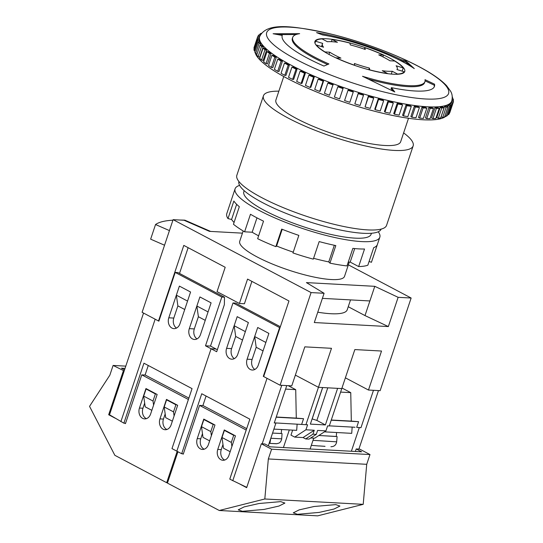<?xml version="1.0" encoding="UTF-8"?>
<svg xmlns="http://www.w3.org/2000/svg" width="543" height="543" viewBox="0 0 543 543"><rect width="100%" height="100%" fill="white"/><g stroke="black" fill="none" stroke-linecap="round" stroke-linejoin="round"><path stroke-width="0.81" d="M216.094 349.04L211.091 348.762L176.828 451.165L211.091 348.762L216.094 349.04M125.569 423.269L123.879 423.173L143.943 363.199L192.052 388.625L171.982 448.599L176.828 451.165L181.681 453.724L201.745 393.75L249.855 419.176L229.784 479.15L246.76 487.37M143.542 313.067L109.51 414.791L123.879 423.173M217.363 349.706L210.501 346.081L205.498 345.81L221.815 297.048L175.199 272.41L158.882 321.171L155.155 319.203L120.892 421.599M205.498 345.81L216.684 351.721L233.001 302.96L279.618 327.599L263.301 376.36L267.034 378.328L232.771 480.725M176.36 295.161L179.394 286.107L190.579 292.019L179.977 323.716A7.894 6.102 -86.9 0 1 173.957 328.637A7.894 6.102 -86.9 0 1 168.792 317.798L179.394 286.107L190.579 292.019L187.552 301.08L176.36 295.161L177.873 305.885L173.794 318.076A7.894 6.102 -86.9 0 0 176.495 328.081M200.489 334.556A7.894 6.102 93.1 0 1 194.462 339.477A7.894 6.102 93.1 0 1 189.303 328.637L199.905 296.946L211.091 302.858L200.489 334.556M197.007 338.92A7.894 6.102 93.1 0 1 194.306 328.915L189.303 328.637M196.871 306.008L199.905 296.946L211.091 302.858L208.064 311.92L196.871 306.008L198.385 316.725L194.306 328.915M210.501 346.081L224.368 304.637L224.483 297.191L177.866 272.559L175.199 272.41M221.815 297.048L224.483 297.191M148.273 365.487L145.076 375.037M167.407 399.879L166.579 399.838L164.196 406.945L165.703 417.662L172.355 421.178M146.895 389.039L146.067 388.998L143.685 396.105L145.191 406.822L151.843 410.338M153.588 405.126L153.011 401.033L155.386 393.926L146.067 388.998M156.221 393.967L155.386 393.926M143.685 396.105L153.011 401.033M174.099 415.965L173.522 411.872L175.898 404.766L166.579 399.838M176.733 404.806L175.898 404.766M164.196 406.945L173.522 411.872M144.669 403.082L142.945 408.241A7.894 6.102 -86.9 0 0 146.372 418.653M166.884 429.493A7.894 6.102 93.1 0 1 163.45 419.081L159.954 418.891A7.894 6.102 93.1 0 0 165.113 429.73A7.894 6.102 93.1 0 0 171.14 424.802L177.663 405.302L166.477 399.39L159.954 418.891M165.181 413.922L163.45 419.081M124.551 369.831L121.449 368.195L125.033 368.392M188.883 398.094L145.273 375.043L141.771 374.853L188.387 399.492L172.097 448.253M141.771 374.853L125.453 423.615L124.707 423.221M115.197 418.198L108.675 414.743L109.51 414.791M124.191 370.91L113.1 365.439L109.842 375.193L89.541 406.354L114.851 455.312L166.687 482.707L177.181 451.348M125.786 366.131L113.1 365.439M123.356 370.862L108.675 414.743M167.549 482.754L166.687 482.707M145.965 388.55L139.442 408.051A7.894 6.102 -86.9 0 0 144.608 418.891A7.894 6.102 -86.9 0 0 150.628 413.963L157.151 394.462L145.965 388.55M280.738 501.623L284.892 503.076L279 506.042L264.108 509.422L242.388 511.309L238.234 509.857L244.126 506.89L259.018 503.51L280.738 501.623M335.771 504.617L339.925 506.076L334.033 509.042L319.141 512.416L297.421 514.309L293.268 512.85L299.159 509.884L314.051 506.504L335.771 504.617M271.595 449.204L369.987 454.559L359.731 449.142L356.228 448.952L361.638 451.81L270.251 446.835L264.841 443.977L261.339 443.787L271.595 449.204L268.33 458.957L264.814 498.99L219.27 510.495L167.434 483.1L177.928 451.742M356.228 448.952L355.387 451.464M222.983 444.473L221.259 449.631L217.757 449.441A7.894 6.102 93.1 0 0 222.922 460.281A7.894 6.102 93.1 0 0 228.942 455.353L235.465 435.853L224.279 429.941L217.757 449.441M224.687 460.043A7.894 6.102 93.1 0 1 221.259 449.631M202.471 433.633L200.747 438.792A7.894 6.102 -86.9 0 0 204.175 449.204M182.516 453.772L183.256 454.165L199.573 405.404L203.075 405.594L246.685 428.644M240.128 484.22L246.658 487.668L261.339 443.787M369.987 454.559L366.722 464.313L363.206 504.338L317.662 515.85L219.27 510.495M363.206 504.338L264.814 498.99M366.722 464.313L268.33 458.957M229.872 478.797L246.189 430.042L199.573 405.404M197.245 438.601A7.894 6.102 -86.9 0 0 202.41 449.441A7.894 6.102 -86.9 0 0 208.431 444.513L214.96 425.013L203.768 419.094L197.245 438.601L200.747 438.792M318.87 435.479L336.307 436.524L336.585 432.52M336.307 436.457L318.856 435.493M281.552 429.527L281.274 433.524L272.559 433.083M272.559 433.097L281.281 433.463M273.889 429.113L296.688 430.348L297.13 424.103M269.28 442.891L269.898 443.4L276.835 443.706M270.787 438.255L269.898 443.4L276.265 443.733M314.261 430.246L312.944 434.183L316.284 434.366L308.987 439.117L305.655 438.934L303.042 437.556L314.261 430.246L305.926 429.791L307.603 424.789L274.283 422.861M324.449 431.848L351.721 433.348L352.163 427.103M325.04 431.895L325.067 431.441M313.006 440.325L336.66 441.839L337.094 436.579M311.913 445.409L319.189 446L311.913 445.409M336.66 441.839C336.09 445.043 334.176 446.672 330.918 446.719L331.298 446.733M319.284 445.932L325.026 446.332M324.931 446.394L324.565 446.319M331.21 420.201L358.584 421.694L356.69 427.348L360.966 427.694L359.296 427.599L351.382 451.247M356.69 427.348L359.296 427.599M360.966 427.694L373.475 390.308L378.478 390.58L358.896 449.095M183.378 453.819L181.681 453.724M274.263 422.929L275.912 423.065L268.303 445.803M262.174 443.828L281.749 385.32L286.752 385.591L274.249 422.97L275.912 423.065M202.878 405.58L206.075 396.037M230.157 451.722L223.506 448.213L221.999 437.495L224.381 430.382L233.7 435.31L231.325 442.423L221.999 437.495M209.646 440.882L203.001 437.373L201.487 426.655L203.869 419.542L213.189 424.47L210.813 431.583L201.487 426.655M226.594 348.348A7.894 6.102 -86.9 0 0 231.759 359.188A7.894 6.102 -86.9 0 0 237.78 354.26L248.389 322.569L237.196 316.657L226.594 348.348L231.596 348.62L235.676 336.429L242.531 340.054M247.106 359.188A7.894 6.102 93.1 0 0 252.271 370.027A7.894 6.102 93.1 0 0 258.292 365.1L268.894 333.409L257.708 327.497L254.681 336.551L265.866 342.463L268.894 333.409L257.708 327.497L247.106 359.188L252.108 359.459A7.894 6.102 -86.9 0 0 254.81 369.471M225.216 430.429L224.381 430.382M234.535 435.357L233.7 435.31M231.902 446.516L231.325 442.423M305.933 424.694L318.442 387.315L295.351 375.111L318.442 387.315L322.61 387.539L310.372 424.11L325.379 424.931L337.617 388.36L341.785 388.584L329.282 425.97L327.612 425.875L325.936 430.877L317.601 430.423L316.284 434.366M263.301 376.36L263.735 376.38M301.657 424.355L303.551 418.701L296.288 418.11L295.718 389.65L285.584 389.1M295.718 389.65L288.177 385.666M303.551 418.701L276.177 417.207M296.288 418.11L276.238 417.017M204.704 419.59L203.869 419.542M214.023 424.517L213.189 424.47M211.39 435.676L210.813 431.583M233.001 302.96L235.669 303.103L280.351 326.716M234.298 358.631A7.894 6.102 93.1 0 1 231.596 348.62M252.108 359.459L256.187 347.269L263.043 350.893M280.045 327.619L279.618 327.599M355.027 427.253L329.316 425.855M325.379 424.931L316.861 420.425L312.116 418.904M312.191 418.904L322.685 387.546M316.861 420.425L327.768 387.824M358.584 421.694L351.321 421.103L350.751 392.643L341.981 388.014M331.271 420.017L351.321 421.103M340.61 392.094L350.751 392.643M310.739 437.97L314.716 438.187L325.936 430.877M303.042 437.556L294.7 437.101L290.973 435.126L292.643 430.131M289.31 429.947L283.419 447.547M313.739 438.133L310.107 449M294.7 437.101L305.926 429.791M312.944 434.183L305.655 438.934M243.183 230.965L239.721 241.309A55.257 11.763 18.5 0 0 257.104 256.934A55.257 11.763 18.5 0 0 311.852 276.584A55.257 11.763 18.5 0 0 344.52 276.373L349.292 262.113M378.254 231.78A76.305 16.249 -161.5 0 1 379.822 237.216L371.5 262.086A76.305 16.249 -161.5 0 1 371.419 262.303L377.297 244.744A76.305 16.249 -161.5 0 1 373.713 247.649L367.835 265.201A76.305 16.249 -161.5 0 1 358.651 266.559L364.529 249.006A76.305 16.249 -161.5 0 1 352.855 248.375L346.977 265.927A76.305 16.249 -161.5 0 1 329.94 263.138L335.812 245.585A76.305 16.249 -161.5 0 1 319.175 241.581L313.304 259.14A76.305 16.249 -161.5 0 1 292.969 252.943L298.847 235.391A76.305 16.249 -161.5 0 1 281.702 229.098L275.83 246.651A76.305 16.249 -161.5 0 1 257.654 238.71L263.525 221.157A76.305 16.249 -161.5 0 1 256.649 217.689A76.305 16.249 -161.5 0 1 250.472 214.261L244.601 231.813L252.169 232.228A64.468 13.724 18.5 0 0 258.278 235.648A64.468 13.724 18.5 0 0 258.617 235.832M379.822 237.216A76.305 16.249 -161.5 0 1 334.705 237.501A76.305 16.249 -161.5 0 1 259.092 210.372A76.305 16.249 -161.5 0 1 235.092 188.794A76.305 16.249 -161.5 0 1 239.619 185.394M244.601 231.813A76.305 16.249 -161.5 0 1 233.456 224.259L239.327 206.7A76.305 16.249 -161.5 0 1 233.863 201.046L227.985 218.598A76.305 16.249 -161.5 0 1 226.777 213.664L235.092 188.794M371.432 233.259L371.086 234.298A67.094 14.288 -161.5 0 1 331.413 234.549A67.094 14.288 -161.5 0 1 264.93 210.691A67.094 14.288 -161.5 0 1 243.827 191.72L244.174 190.674M238.92 181.511A74.988 15.964 18.5 0 0 262.541 202.62A74.988 15.964 18.5 0 0 336.619 229.227A74.988 15.964 18.5 0 0 381.145 229.098M278.858 91.163A78.939 16.806 18.5 0 0 263.436 95.806A78.939 16.806 18.5 0 0 288.265 118.13A78.939 16.806 18.5 0 0 366.477 146.189A78.939 16.806 18.5 0 0 413.148 145.897A78.939 16.806 18.5 0 0 403.625 132.913M263.436 95.806L236.843 175.28A78.939 16.806 18.5 0 0 261.672 197.604A78.939 16.806 18.5 0 0 339.884 225.671A78.939 16.806 18.5 0 0 386.555 225.379L413.148 145.897M283.758 76.522L275.912 99.98A65.778 14.009 18.5 0 0 296.6 118.578A65.778 14.009 18.5 0 0 361.781 141.967A65.778 14.009 18.5 0 0 400.673 141.723L408.519 118.272M282.211 35.546L282.251 35.417A80.255 17.084 -161.5 0 0 282.231 35.478A80.255 17.084 -161.5 0 0 307.474 58.176A80.255 17.084 -161.5 0 0 323.927 66.049L328.915 63.952A69.728 14.844 -161.5 0 1 314.621 57.11A69.728 14.844 -161.5 0 1 292.691 37.392L292.358 38.377A69.728 14.844 18.5 0 0 314.295 58.101A69.728 14.844 18.5 0 0 327.599 64.508M403.008 61.922A69.728 14.844 -161.5 0 1 414.289 68.601L405.859 60.877L401.345 59.764A80.255 17.084 -161.5 0 0 316.569 32.628L322.522 34.915A69.728 14.844 -161.5 0 1 403.008 61.922M382.917 56.852L383.494 55.121L378.743 54.863A39.469 8.403 -161.5 0 1 384.844 57.85A39.469 8.403 -161.5 0 1 389.935 60.775L394.68 61.033A46.834 9.971 18.5 0 1 403.232 67.936L396.118 65.771A39.469 8.403 -161.5 0 1 397.259 69.009A39.469 8.403 -161.5 0 1 396.953 69.565L404.073 71.737L403.707 72.81M329.811 54.85A47.363 10.086 18.5 0 0 376.74 71.69A47.363 10.086 18.5 0 0 404.745 71.513A47.363 10.086 18.5 0 0 389.847 58.121A47.363 10.086 18.5 0 0 342.918 41.282A47.363 10.086 18.5 0 0 314.913 41.458A47.363 10.086 18.5 0 0 329.811 54.85M282.251 35.417L273.109 33.734L299.648 33.673A69.728 14.844 -161.5 0 0 292.691 37.392M284.471 63.049L285.774 63.185A101.303 21.571 18.5 0 0 289.378 65.174L288.211 65.106L284.783 75.348A103.143 21.964 -161.5 0 1 281.05 73.285L284.471 63.049A103.143 21.964 18.5 0 0 288.211 65.106M284.783 75.348L285.951 75.409L289.378 65.174M258.78 39.598L259.14 38.539L257.389 37.983L253.961 48.218A103.143 21.964 -161.5 0 1 254.185 47.16L257.613 36.924A103.143 21.964 18.5 0 0 257.389 37.983M257.613 36.924A103.143 21.964 18.5 0 1 257.647 36.822L259.384 37.419A101.303 21.571 18.5 0 0 259.357 37.508A101.303 21.571 18.5 0 0 259.14 38.539M259.079 42.082L259.439 41.003L257.694 40.494L254.267 50.737A103.143 21.964 -161.5 0 1 253.975 49.406L257.402 39.164A103.143 21.964 18.5 0 0 257.694 40.494M257.402 39.164L259.154 39.72A101.303 21.571 18.5 0 0 259.439 41.003M260.416 44.893L260.789 43.786L259.079 43.331L255.651 53.574A103.143 21.964 -161.5 0 1 254.81 52.08L258.237 41.838A103.143 21.964 18.5 0 0 259.079 43.331M258.237 41.838L259.975 42.347A101.303 21.571 18.5 0 0 260.789 43.786M258.088 56.696L259.751 57.096L263.179 46.854L261.516 46.454L258.088 56.696A103.143 21.964 -161.5 0 1 256.71 55.06L260.131 44.818A103.143 21.964 18.5 0 0 261.516 46.454M260.131 44.818L261.848 45.273A101.303 21.571 18.5 0 0 263.179 46.854M261.55 60.069L263.151 60.409L266.579 50.166L264.977 49.834L261.55 60.069A103.143 21.964 -161.5 0 1 259.649 58.311L263.077 48.069A103.143 21.964 18.5 0 0 264.977 49.834M263.077 48.069L264.74 48.47A101.303 21.571 18.5 0 0 266.579 50.166M266.009 63.667L267.523 63.938L270.95 53.696L269.437 53.424L266.009 63.667A103.143 21.964 -161.5 0 1 263.599 61.8L267.027 51.558A103.143 21.964 18.5 0 0 269.437 53.424M267.027 51.558L268.629 51.897A101.303 21.571 18.5 0 0 270.95 53.696M271.405 67.441L272.817 67.644L276.244 57.402L274.833 57.198L271.405 67.441A103.143 21.964 -161.5 0 1 268.527 65.486L271.948 55.243A103.143 21.964 18.5 0 0 274.833 57.198M271.948 55.243L273.462 55.515A101.303 21.571 18.5 0 0 276.244 57.402M277.69 71.343L278.987 71.479L282.414 61.244L281.111 61.108L277.69 71.343A103.143 21.964 -161.5 0 1 274.358 69.328L277.785 59.085A103.143 21.964 18.5 0 0 281.111 61.108M277.785 59.085L279.197 59.296A101.303 21.571 18.5 0 0 282.414 61.244M255.04 50.961A101.303 21.571 18.5 0 0 255.04 51.402M255.298 52.997A101.303 21.571 18.5 0 0 287.138 78.348A101.303 21.571 18.5 0 0 382.062 113.107A101.303 21.571 18.5 0 0 445.884 116.216M257.796 36.876L258.149 35.811A103.143 21.964 18.5 0 1 258.957 34.84L260.212 35.302M259.622 35.085L259.982 34.012A103.143 21.964 18.5 0 1 261.326 33.245L261.502 33.313M452.271 98.473L452.611 97.462A103.143 21.964 18.5 0 0 452.292 96.837M453.086 101.202L453.446 100.136A103.143 21.964 18.5 0 0 453.154 98.806L452.265 98.548M449.842 112.516A103.143 21.964 -161.5 0 1 449.814 112.618A103.143 21.964 -161.5 0 1 449.78 112.72L453.201 102.478A103.143 21.964 18.5 0 0 453.235 102.376A103.143 21.964 18.5 0 0 453.459 101.317L451.824 100.801M449.271 113.731A103.143 21.964 -161.5 0 1 448.464 114.695L451.891 104.46A103.143 21.964 18.5 0 0 452.699 103.489L449.271 113.731M447.439 115.523A103.143 21.964 -161.5 0 1 446.095 116.297L449.523 106.055A103.143 21.964 18.5 0 0 450.866 105.288L447.439 115.523M444.568 116.935A103.143 21.964 -161.5 0 1 442.694 117.498L446.122 107.256A103.143 21.964 18.5 0 0 447.995 106.693L444.568 116.935M440.678 117.933A103.143 21.964 -161.5 0 1 438.303 118.286L441.73 108.043A103.143 21.964 18.5 0 0 444.099 107.697L440.678 117.933M435.812 118.517A103.143 21.964 -161.5 0 1 432.961 118.652L436.389 108.417A103.143 21.964 18.5 0 0 439.239 108.281L435.812 118.517M430.036 118.679A103.143 21.964 -161.5 0 1 426.737 118.598L430.165 108.356A103.143 21.964 18.5 0 0 433.463 108.437L430.036 118.679M423.397 118.415A103.143 21.964 -161.5 0 1 419.691 118.116L423.119 107.881A103.143 21.964 18.5 0 0 426.825 108.179L423.397 118.415M415.986 117.729A103.143 21.964 -161.5 0 1 411.899 117.22L415.327 106.978A103.143 21.964 18.5 0 0 419.406 107.494L415.986 117.729M407.868 116.63A103.143 21.964 -161.5 0 1 403.456 115.91L406.883 105.668A103.143 21.964 18.5 0 0 411.289 106.387L407.868 116.63M399.132 115.13A103.143 21.964 -161.5 0 1 394.449 114.206L397.876 103.964A103.143 21.964 18.5 0 0 402.56 104.887L399.132 115.13M389.888 113.236A103.143 21.964 -161.5 0 1 384.98 112.129L388.408 101.887A103.143 21.964 18.5 0 0 393.315 103L389.888 113.236M380.229 110.982A103.143 21.964 -161.5 0 1 375.145 109.693L378.573 99.457A103.143 21.964 18.5 0 0 383.65 100.747L380.229 110.982M370.258 108.39A103.143 21.964 -161.5 0 1 365.059 106.937L368.487 96.695A103.143 21.964 18.5 0 0 373.679 98.147L370.258 108.39M360.084 105.485A103.143 21.964 -161.5 0 1 354.83 103.883L358.251 93.64A103.143 21.964 18.5 0 0 363.511 95.242L360.084 105.485M349.828 102.294A103.143 21.964 -161.5 0 1 344.567 100.564L347.995 90.321A103.143 21.964 18.5 0 0 353.249 92.052L349.828 102.294M339.585 98.86A103.143 21.964 -161.5 0 1 334.386 97.021L337.814 86.778A103.143 21.964 18.5 0 0 343.013 88.618L339.585 98.86L343.013 88.618M329.486 95.222A103.143 21.964 -161.5 0 1 324.402 93.287L327.823 83.045A103.143 21.964 18.5 0 0 332.913 84.98L329.486 95.222L332.913 84.98M319.637 91.407A103.143 21.964 -161.5 0 1 314.716 89.405L318.137 79.169A103.143 21.964 18.5 0 0 323.065 81.172L319.637 91.407L320.173 91.19L323.594 80.948L323.065 81.172M310.134 87.477A103.143 21.964 -161.5 0 1 305.438 85.421L308.865 75.185A103.143 21.964 18.5 0 0 313.562 77.235L310.134 87.477L310.847 87.321L314.268 77.086L313.562 77.235M301.094 83.459A103.143 21.964 -161.5 0 1 296.675 81.382L300.096 71.14A103.143 21.964 18.5 0 0 304.521 73.217L301.094 83.459L301.969 83.378L305.397 73.135L304.521 73.217M292.616 79.4A103.143 21.964 -161.5 0 1 288.509 77.316L291.937 67.081A103.143 21.964 18.5 0 0 296.044 69.158L292.616 79.4L293.641 79.393L297.069 69.151L296.044 69.158M291.937 67.081L293.105 67.142A101.303 21.571 18.5 0 0 297.069 69.151M300.096 71.14L301.121 71.133A101.303 21.571 18.5 0 0 305.397 73.135M308.865 75.185L309.734 75.104A101.303 21.571 18.5 0 0 314.268 77.086M318.137 79.169L318.85 79.013A101.303 21.571 18.5 0 0 323.594 80.948M327.823 83.045L328.359 82.821A101.303 21.571 18.5 0 0 333.273 84.688M337.814 86.778L338.174 86.486A101.303 21.571 18.5 0 0 343.19 88.265M347.995 90.321L348.172 89.968A101.303 21.571 18.5 0 0 353.242 91.638L353.249 92.052M354.83 103.883L358.251 93.226A101.303 21.571 18.5 0 0 363.321 94.774L363.511 95.242M358.251 93.64L358.251 93.226M365.059 106.937L368.297 96.226A101.303 21.571 18.5 0 0 373.312 97.625L373.679 98.147M368.487 96.695L368.297 96.226M375.145 109.693L374.779 109.17L378.2 98.935A101.303 21.571 18.5 0 0 383.107 100.177L383.65 100.747M378.573 99.457L378.2 98.935M384.98 112.129L384.43 111.559L387.858 101.324A101.303 21.571 18.5 0 0 392.596 102.396L393.315 103M388.408 101.887L387.858 101.324M394.449 114.206L393.736 113.602L397.157 103.36A101.303 21.571 18.5 0 0 401.677 104.249L402.56 104.887M397.876 103.964L397.157 103.36M403.456 115.91L402.58 115.272L406.001 105.03A101.303 21.571 18.5 0 0 410.257 105.729L411.289 106.387M406.883 105.668L406.001 105.03M411.899 117.22L410.868 116.555L414.295 106.313A101.303 21.571 18.5 0 0 418.232 106.808L419.406 107.494M415.327 106.978L414.295 106.313M419.691 118.116L418.51 117.437L421.938 107.195A101.303 21.571 18.5 0 0 425.522 107.487L426.825 108.179M423.119 107.881L421.938 107.195M426.737 118.598L425.427 117.906L428.855 107.67A101.303 21.571 18.5 0 0 432.038 107.745L433.463 108.437M430.165 108.356L428.855 107.67M432.961 118.652L431.542 117.96L434.97 107.724A101.303 21.571 18.5 0 0 437.719 107.589L439.239 108.281M436.389 108.417L434.97 107.724M438.303 118.286L436.782 117.6L440.21 107.358A101.303 21.571 18.5 0 0 442.497 107.019L444.099 107.697M441.73 108.043L440.21 107.358M442.694 117.498L441.092 116.82L444.52 106.584A101.303 21.571 18.5 0 0 446.326 106.034L447.995 106.693M446.122 107.256L444.52 106.584M446.095 116.297L444.934 115.842M449.523 106.055L447.853 105.403A101.303 21.571 18.5 0 0 449.156 104.656L450.866 105.288M447.486 106.496L447.853 105.403M448.464 114.695L447.799 114.451M451.891 104.46L450.174 103.828A101.303 21.571 18.5 0 0 450.955 102.892L452.699 103.489M449.821 104.901L450.174 103.828M453.201 102.478L451.464 101.88A101.303 21.571 18.5 0 0 451.491 101.792L451.756 100.998A101.303 21.571 -161.5 0 1 391.863 101.378A101.303 21.571 -161.5 0 1 291.482 65.364A101.303 21.571 -161.5 0 1 259.622 36.714C266.891 20.878 296.865 26.485 332.974 34.535C362.548 41.933 395.915 54.361 418.843 66.551C431.576 73.237 440.828 79.624 446.611 85.713L450.704 91.373C450.846 91.889 453.201 94.903 451.756 100.998M451.104 102.946L451.464 101.88M453.446 100.136L452.102 99.708M260.776 34.311L259.982 34.012M259.751 36.361L258.149 35.811M254.334 48.341L253.961 48.218M255.169 51.001L254.267 50.737M257.077 53.954L255.651 53.574M369.091 261.448L371.419 262.303M348.253 262.12A64.468 13.724 18.5 0 0 350.187 262.086L358.651 266.559M313.582 258.312A72.362 15.408 18.5 0 0 328.759 261.916L329.94 263.138M275.83 246.651L276.604 246.027A72.362 15.408 18.5 0 0 293.234 252.149M227.985 218.598L231.583 219.46A72.362 15.408 18.5 0 0 234.06 222.447M314.96 43.114L315.592 41.234A46.834 9.971 18.5 0 1 322.108 38.92L327.422 41.73A39.469 8.403 -161.5 0 1 337.427 42.273L332.119 39.469L331.379 41.682M364.38 49.155L364.876 47.669L365.276 49.467A39.469 8.403 -161.5 0 0 350.289 44.906L349.896 43.101A46.834 9.971 18.5 0 0 332.119 39.469M383.494 55.121A46.834 9.971 18.5 0 0 364.876 47.669M402.159 71.153L403.232 67.936M397.476 74.269L397.551 74.045A46.834 9.971 18.5 0 0 404.073 71.737M387.492 73.644L387.539 73.502A46.834 9.971 18.5 0 1 369.769 69.871L369.369 68.065A39.469 8.403 -161.5 0 1 354.382 63.497L354.742 65.411M336.124 57.972L336.165 57.85A46.834 9.971 18.5 0 0 354.783 65.303M391.415 87.654L394.795 91.971L362.507 76.285A69.728 14.844 -161.5 0 0 424.938 81.64A69.728 14.844 -161.5 0 0 425.006 79.685L434.515 84.158A80.255 17.084 -161.5 0 1 434.441 86.412A80.255 17.084 -161.5 0 1 391.415 87.654L391.082 88.638L392.956 91.027M316.311 45.374L316.426 45.028A46.834 9.971 18.5 0 0 324.979 51.938L324.924 52.094M316.426 45.028L323.54 47.2A39.469 8.403 -161.5 0 1 322.399 43.963A39.469 8.403 -161.5 0 1 322.705 43.406L315.592 41.234M336.165 57.85L340.916 58.108A39.469 8.403 -161.5 0 1 329.723 52.196L324.979 51.938M397.551 74.045L392.236 71.242A39.469 8.403 -161.5 0 1 382.231 70.699L387.539 73.502M328.983 54.409L329.723 52.196M368.812 69.735L369.369 68.065M391.286 74.072L392.236 71.242M434.244 86.894A80.255 17.084 18.5 0 0 434.19 85.142L434.515 84.158M425.094 80.866L434.19 85.142M368.948 79.251A69.728 14.844 18.5 0 0 424.606 82.631L424.938 81.64M410.549 66.192L405.533 61.868L405.859 60.877M405.533 61.868L401.012 60.755L401.345 59.764M401.012 60.755A80.255 17.084 18.5 0 0 396.438 58.617M329.309 36.157A80.255 17.084 18.5 0 0 321.619 34.569M295.996 34.562L277.778 34.589M354.715 248.565L350.187 262.086M334.325 245.273L328.759 261.916M282.204 229.295L276.604 246.027M256.975 217.865L252.169 232.228M236.646 204.317L231.583 219.46M324.09 293.288L306.415 282.604L374.785 286.324L398.134 297.32L388.347 326.574L314.302 322.542L324.09 293.288L311.085 292.582L173.102 219.657L184.029 220.254L209.455 231.359L242.449 233.157M398.134 297.32L411.139 298.026L348.375 264.855M173.102 219.657L142.103 312.306L158.508 320.974L183.799 245.395L225.196 267.271L217.037 291.652L239.409 303.476L247.567 279.095L288.964 300.978L263.674 376.557L280.086 385.225L291.761 385.863L304.813 346.855L331.495 348.307L318.442 387.315L341.785 388.584L354.837 349.577L381.525 351.029L368.473 390.037L380.141 390.675L411.139 298.026M311.085 292.582L280.086 385.225M388.347 326.574L364.998 315.578L369.892 300.951L322.393 298.365M369.892 300.951L374.785 286.324M164.543 245.226L150.642 239.158L155.542 224.524A142.09 30.252 -161.5 0 1 172.925 220.186M158.943 321.001L158.508 320.974M345.382 377.833L368.473 390.037M179.516 273.428L188.129 247.683M251.898 281.389L244.418 303.754L239.409 303.476M348.239 306.727L364.998 315.578M317.764 312.205A68.411 14.566 18.5 0 0 347.208 309.809L350.527 299.899M180.106 220.037A142.09 30.252 -161.5 0 1 184.871 220.173L210.623 231.427M169.436 230.599L155.542 224.524M177.873 305.885L184.729 309.51M198.385 316.725L205.24 320.35M248.389 322.569L237.196 316.657L234.169 325.712L245.355 331.624L248.389 322.569M234.169 325.712L235.676 336.429M254.681 336.551L256.187 347.269M173.794 318.076L168.792 317.798M142.945 408.241L139.442 408.051M276.747 443.719L278.966 443.081C278.627 443.231 280.982 442.565 281.695 438.832L270.828 438.255M418.409 66.375A95.901 20.417 18.5 0 0 289.663 27.15A95.901 20.417 18.5 0 0 296.845 59.757A95.901 20.417 18.5 0 0 425.59 98.982A95.901 20.417 18.5 0 0 418.409 66.375M281.695 438.832L282.061 433.579M259.357 37.508L259.622 36.714M449.814 112.618L453.235 102.376M397.062 69.599L397.259 69.009M321.524 46.583L322.399 43.963"/></g></svg>
